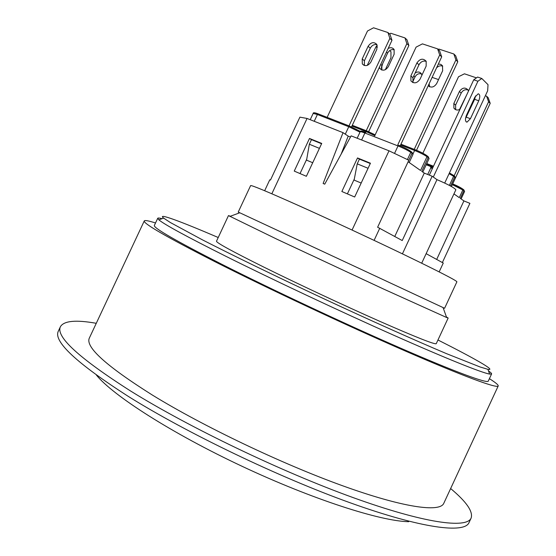 <?xml version="1.0" encoding="UTF-8"?>
<svg xmlns="http://www.w3.org/2000/svg" width="556" height="556" viewBox="0 0 556 556"><rect width="100%" height="100%" fill="white"/><g stroke="black" fill="none" stroke-linecap="round" stroke-linejoin="round"><path stroke-width="0.83" d="M368.642 131.696L408.868 45.502L406.964 39.775L404.963 37.912L390.792 33.256L389.485 33.937M366.223 130.729L406.86 43.66L408.868 45.502M394.225 49.783C391.452 49.13 389.242 50.242 387.581 53.126L381.847 65.406L381.833 70.014M404.963 37.912L406.86 43.66M388.185 48.421C390.694 47.225 392.661 47.594 394.093 49.54L394.135 54.252L388.352 66.637C385.586 70.598 382.757 71.21 379.859 68.478L379.359 67.332M351.538 126.907L391.966 40.324L390.062 34.458L387.935 32.533L373.549 27.8L367.495 30.997L327.136 117.365M349.001 125.885L389.846 38.413L391.966 40.324M376.968 44.702C374.181 44.112 371.957 45.265 370.289 48.177L364.409 60.771L364.375 65.497M387.935 32.533L389.846 38.413M362.206 58.95L368.107 46.315C370.97 42.214 373.868 41.589 376.815 44.431L376.857 49.289L370.928 61.994C368.121 66.039 365.25 66.685 362.31 63.933L362.206 58.95L364.409 60.771M438.531 79.584L432.123 77.374M421.448 73.913C418.751 73.19 416.597 74.219 414.984 76.999L412.67 81.968M415.172 72.94C417.737 71.46 419.794 71.738 421.365 73.767L421.9 75.234M300.031 173.569L306.738 159.218M312.708 162.727L306.571 160.156L309.338 144.233L319.422 148.369M341.155 154.116L348.195 136.13L350.488 137.04M321.576 143.754L311.478 139.653L309.338 144.233M394.774 236.46L424.284 173.104L432.165 176.252L402.224 240.546L377.621 227.223L408.827 160.253L389.012 150.808L351.135 135.852L324.732 184.168L323.133 183.48L343.038 132.662L307.058 118.456L299.892 117.149L270.48 180.047L269.771 179.796L264.656 190.736M343.038 132.662L348.195 136.13M385.343 69.708L390.958 57.678L390.965 51.757L389.659 50.61M309.497 138.458L321.729 143.427L306.377 176.294L294.249 171.095L309.497 138.458L311.457 139.695M400.195 145.846L441.686 56.851L439.608 50.791L437.621 48.872L422.428 43.875L416.096 47.121L374.681 135.886M397.769 144.887L439.706 54.954L441.686 56.851M426.23 61.355C423.22 60.521 420.802 61.66 418.981 64.781L412.941 77.722L412.962 82.601M437.621 48.872L439.706 54.954M410.863 75.922L416.924 62.925C420.009 58.63 423.095 58.074 426.174 61.257L426.167 66.074L420.079 79.133C417.056 83.372 414.005 83.949 410.919 80.87L410.863 75.922L412.941 77.722M416.52 150.28L457.776 61.758L455.712 55.836L453.842 53.981L438.899 49.074L438.197 49.428M414.22 149.376L455.906 59.923L457.776 61.758M442.708 66.157C440.526 65.358 438.475 65.921 436.564 67.839M429.107 83.845L429.656 86.799M453.842 53.981L455.906 59.923M438.35 64.016L440.887 64.392L442.486 65.775L442.659 70.744L436.724 83.469C434.18 87.278 431.338 88.043 428.203 85.784M367.259 65.393L375.995 46.683L377.427 47.163M377.35 45.842L375.995 46.683M382.778 63.412L381.305 68.27M381.93 66.942L381.402 66.755M452.695 183.911L490.204 103.333L488.217 97.759L486.597 96.188L485.346 95.757M454.127 175.821L488.585 101.783L490.204 103.333M459.478 109.615L467.151 93.929M486.597 96.188L488.585 101.783M453.946 193.912L459.263 197.644L462.828 189.971L463.864 190.722L460.305 198.374L463.912 200.911L436.682 259.443M347.382 193.877L354.311 179.032M361.178 183.056L354.109 180.088L357.223 163.839L359.419 159.127L370.289 163.54M426.202 164.764L430.469 166.446L430.865 167.676L432.318 168.718M427.703 174.466L430.865 167.676M408.125 161.761L420.558 170.49L426.987 156.688L428.19 157.57L421.775 171.338L424.284 173.104M368.072 168.28L357.223 163.839M476.464 77.868L464.455 73.809L458.505 76.756L422.866 153.241M459.951 109.386C457.386 110.547 455.364 110.116 453.904 108.086L453.828 103.513L459.43 91.49C462.328 87.507 465.24 87.042 468.166 90.086L468.527 90.969M468.159 90.079C465.268 89.127 462.94 90.135 461.181 93.102L455.6 105.077L455.698 109.685M463.912 200.911L469.903 203.343L442.361 262.557M433.305 177.058L477.924 81.239L481.795 78.472L477.597 77.062L473.726 79.814L477.924 81.239M429.336 175.119L473.726 79.814M357.515 157.953L370.442 163.2L354.672 197.005L341.857 191.507L357.515 157.953L359.398 159.176M444.71 183.063L487.661 90.788L488.022 84.672L481.795 78.472M478.772 100.775L470.432 118.685L466.998 122.16C465.136 121.562 464.962 119.234 466.491 115.189L474.893 97.126L478.216 93.783C480.085 94.381 480.273 96.709 478.772 100.775L474.629 99.322L475.602 95.868M465.483 118.657L474.629 99.322M439.157 271.891L443.264 263.051L426.139 253.661M352.066 230.045L389.012 150.808M374.098 240.366L379.755 228.231M421.698 263.203L455.871 189.763C454.349 187.768 448.046 184.397 436.967 179.644L432.165 176.252M402.419 253.849L436.967 179.644M271.842 193.787L307.058 118.456M162.053 218.689C159.405 217.973 157.967 217.841 157.723 218.272L158.884 219.856C164.263 224.429 186.448 236.502 225.437 256.073C271.988 279.327 338.819 310.79 392.543 334.698C446.343 358.634 481.823 372.805 489.634 374.084L491.587 373.959C491.768 373.493 490.733 372.478 488.488 370.908M437.961 339.98C474.24 358.279 496.855 371.088 487.918 369.337L480.134 366.988L446.468 353.637C415.464 340.564 370.511 320.478 323.502 298.593C276.52 276.645 232.234 255.128 202.294 239.775L170.428 222.567L163.617 218.112C156.535 212.399 180.881 221.483 218.223 237.509M491.587 373.959L488.251 381.145C487.41 383.716 455.837 372.221 400.313 348.021C344.922 323.884 271.557 289.454 221.642 264.197C175.738 240.79 153.317 227.87 154.359 225.451L157.723 218.272M448.164 318.025L436.245 343.684C434.743 344.664 415.714 337.117 379.164 321.055C343.698 305.355 297.154 283.581 264.003 267.186C232.165 251.347 216.326 242.687 216.492 241.214L228.481 215.582L277.048 239.275L383.55 289.03L446.635 317.511L448.164 318.025L446.447 316.996M230.372 216.242L228.481 215.582M444.591 308.281L238.239 212.058L250.617 185.607C251.444 185.009 267.179 191.549 297.821 205.227C329.506 219.418 373.041 239.678 405.741 255.447C439.4 271.752 456.455 280.537 456.9 281.795L444.591 308.281M489.398 378.671C495.563 382.549 498.503 384.981 498.211 385.968C497.335 388.7 463.996 376.586 404.858 350.815C345.874 325.114 267.624 288.369 214.783 261.605C166.578 236.988 143.073 223.429 144.268 220.927C144.838 220.065 148.584 220.753 155.52 222.984M408.695 521.702C380.624 521.229 312.458 499.385 241.999 466.262C171.526 433.173 112.931 395.497 96.41 375.098M60.472 326.594L58.331 331.154C53.161 341.363 76.533 363.144 128.443 396.491C186.872 433.041 278.931 477.263 350.398 502.867C422.067 528.568 464.427 533.67 469.007 522.654L471.12 518.088C466.679 528.812 424.471 523.384 352.886 497.516C281.503 471.738 189.436 427.55 130.917 391.209C78.91 358.064 55.433 336.526 60.472 326.594C64.065 320.777 75.998 319.679 96.264 323.3M450.638 488.543C466.435 501.748 473.267 511.596 471.12 518.088M498.211 385.968L443.771 503.347C439.865 512.625 403.149 507.656 342.169 485.61C281.343 463.635 203.204 426.299 152.358 395.052C106.154 365.945 85.151 346.958 89.342 338.076L144.268 220.927M381.847 65.406L380.707 64.447M387.581 53.126L386.455 52.139M370.289 48.177L368.107 46.315M414.984 76.999L413.768 75.943M349.529 126.08L318.129 113.855L349.488 126.073L360.448 131.459L349.661 126.129L348.765 126.733L359.996 132.161M310.227 119.707L313.16 113.417C313.125 112.416 314.779 112.562 318.129 113.855L317.406 114.494L348.765 126.733L345.29 134.177M313.16 113.417L317.406 114.494L314.23 121.284M318.171 113.862L314.911 112.868M366.884 130.973L352.289 125.302L366.849 130.973L375.168 134.837L367.009 131.021L366.154 131.612L374.807 135.615M351.927 126.073L366.154 131.612L365.778 132.418M418.981 64.781L416.924 62.925M450.527 186.003L454.676 177.093L455.427 177.948L454.634 176.196L454.676 177.093L453.599 176.301L449.366 185.384M433.485 166.223L426.758 163.575L433.478 166.23M454.28 175.911L449.436 172.909L453.557 175.397L453.599 176.301L449.074 173.68M398.77 145.262L398.895 145.311C403.753 147.284 407.583 149.203 410.37 151.072L410.78 152.344L412.045 153.261L411.642 151.99M408.792 160.239L412.045 153.261L413.025 154.332L412.01 152.288L410.738 151.371C407.875 149.356 403.871 147.319 398.735 145.262L398.02 145.943C403.42 148.139 407.673 150.273 410.78 152.344L407.409 159.579M357.16 138.236L360.156 131.821C360.01 130.743 361.824 130.917 365.598 132.349L364.882 133.016L398.02 145.943L394.524 153.442M360.156 131.821C360.427 131.508 361.998 131.911 364.882 133.016L361.622 139.994M365.639 132.356L361.97 131.237M415.339 149.8L400.959 144.212L415.457 149.842C420.225 151.774 423.936 153.644 426.584 155.444L426.987 156.688C424.04 154.686 419.919 152.615 414.616 150.468L413.101 153.713M400.584 145.005L414.616 150.468L415.304 149.793C420.35 151.816 424.235 153.797 426.952 155.743L428.155 156.625L429.079 158.578L427.786 156.326M452.306 184.655L462.828 189.971L462.439 188.811L452.667 183.89C457.22 185.794 460.597 187.525 462.787 189.089L463.822 189.832L464.573 191.493L463.475 189.554M426.396 164.333L433.124 166.988M455.6 105.077L453.828 103.513M461.181 93.102L459.43 91.49M470.432 118.685L466.31 117.198M381.611 69.931L379.859 68.478M364.117 65.406L362.31 63.933M412.906 82.573L410.919 80.87M429.621 86.785L428.28 85.61M430.824 166.737L432.631 168.044M409.209 162.526L413.025 154.332M422.803 172.061L429.079 158.578M451.444 186.51L455.427 177.948M461.105 198.944L464.573 191.493M455.677 109.636L453.904 108.086M466.998 122.16L466.164 121.854M163.617 218.112L158.884 219.856M487.918 369.337L489.634 374.084M239.692 212.802L229.857 216.43M443.09 307.642L446.635 317.511"/></g></svg>
